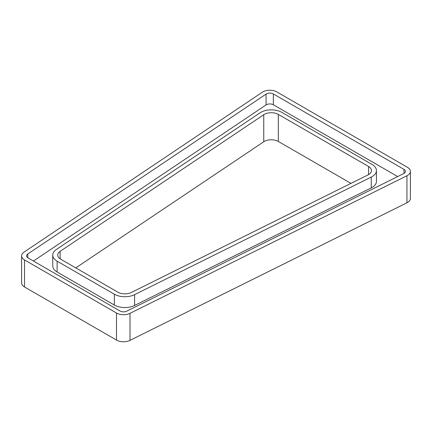 <?xml version="1.0" encoding="UTF-8"?>
<svg xmlns="http://www.w3.org/2000/svg" width="432" height="432" viewBox="0 0 432 432"><rect width="100%" height="100%" fill="white"/><g stroke="black" fill="none" stroke-linecap="round" stroke-linejoin="round"><path stroke-width="0.65" d="M397.694 176.558L273.348 104.771A4.968 2.867 0 0 0 266.069 104.927L33.431 261.02M52.753 255.085L52.753 265.907A14.904 8.608 0 0 0 57.116 271.987L114.34 305.024A14.904 8.608 0 0 0 134.6 305.462L371.255 187.898A14.904 8.608 0 0 0 376.439 181.375L376.439 170.559A14.904 8.608 0 0 0 372.071 164.473L281.831 112.369A14.904 8.608 0 0 0 259.994 112.844L56.36 249.475A14.904 8.608 0 0 0 52.753 255.085A14.904 8.608 0 0 0 57.116 261.171L114.34 294.208A14.904 8.608 0 0 0 134.6 294.646L371.255 177.077A14.904 8.608 0 0 0 376.439 170.559M407.489 167.341L276.858 91.924A9.936 5.735 0 0 0 262.3 92.237L24.003 252.126A9.936 5.735 0 0 0 21.6 255.868A9.936 5.735 0 0 0 24.511 259.924L116.5 313.033A9.936 5.735 0 0 0 130.005 313.324L406.944 175.748A9.936 5.735 0 0 0 410.4 171.396A9.936 5.735 0 0 0 407.489 167.341M21.6 255.868L21.6 282.911A9.936 5.735 0 0 0 24.511 286.967L116.5 340.076A9.936 5.735 0 0 0 130.005 340.367L406.944 202.792A9.936 5.735 0 0 0 410.4 198.439L410.4 171.396M350.957 183.379L278.316 141.442A9.936 5.735 0 0 0 263.758 141.755L75.773 267.889M263.758 114.712L60.124 251.348A9.936 5.735 0 0 0 57.721 255.085A9.936 5.735 0 0 0 60.631 259.146L117.85 292.183A9.936 5.735 0 0 0 131.36 292.475L368.015 174.906A9.936 5.735 0 0 0 371.471 170.559A9.936 5.735 0 0 0 368.561 166.498L278.316 114.399A9.936 5.735 0 0 0 263.758 114.712L263.758 141.755M126.765 311.153L403.704 173.572A4.968 2.867 0 0 0 405.432 171.396A4.968 2.867 0 0 0 403.979 169.371L273.348 93.949A4.968 2.867 0 0 0 266.069 94.106L27.772 254A4.968 2.867 0 0 0 26.568 255.868A4.968 2.867 0 0 0 28.021 257.899L120.01 311.008A4.968 2.867 0 0 0 126.765 311.153M116.5 340.076L116.5 313.033M24.511 259.924L24.511 286.967M406.944 202.792L406.944 175.748M130.005 313.324L130.005 340.367M60.124 251.348L60.124 258.827M368.561 174.614L368.561 166.498M278.316 114.399L278.316 141.442M403.979 169.371L403.979 173.426M273.348 93.949L273.348 104.771M266.069 94.106L266.069 104.927M27.772 254L27.772 257.742M134.6 294.646L134.6 305.462M114.34 294.208L114.34 305.024M371.255 177.077L371.255 187.898M57.116 261.171L57.116 271.987"/></g></svg>
